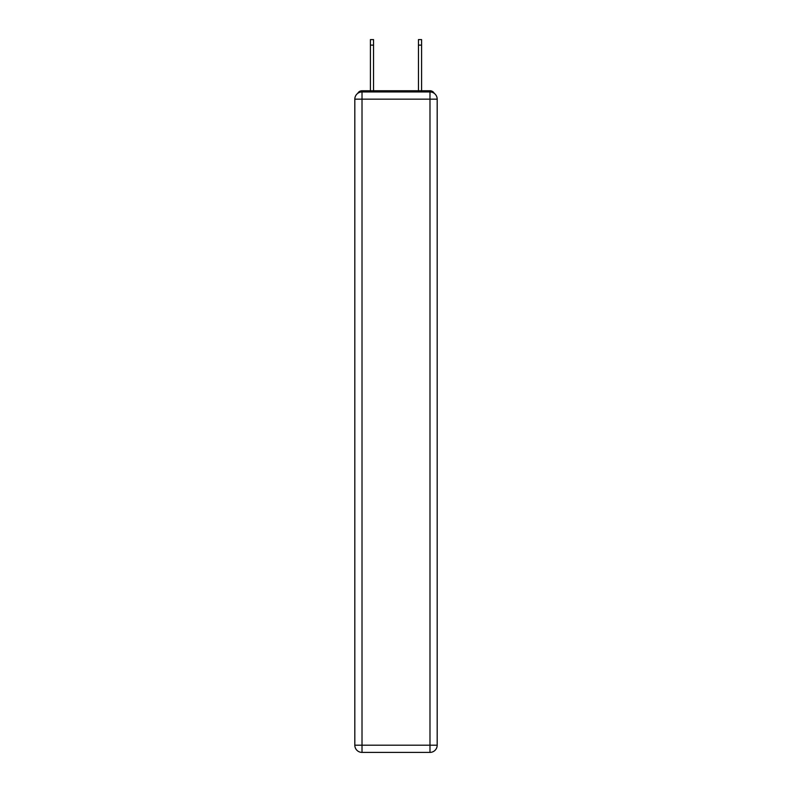 <?xml version="1.0" encoding="UTF-8"?>
<svg xmlns="http://www.w3.org/2000/svg" width="792" height="792" viewBox="0 0 792 792"><rect width="100%" height="100%" fill="white"/><g stroke="black" fill="none" stroke-linecap="round" stroke-linejoin="round"><path stroke-width="1.19" d="M434.254 93.357A4.801 4.801 0 0 0 429.987 90.753L362.013 90.753A4.801 4.801 0 0 0 357.746 93.357M362.013 90.753L370.418 90.753L370.418 39.6L373.547 39.6L373.547 90.753L377.269 90.753M414.731 90.753L418.453 90.753L418.453 39.6L421.582 39.6L421.582 90.753L429.987 90.753M362.013 91.951L429.987 91.951A7.207 7.207 0 0 1 437.184 99.158L437.184 745.193A7.207 7.207 0 0 1 429.987 752.4L362.013 752.4L362.013 745.193L429.987 745.193L429.987 99.158L362.013 99.158L362.013 745.193L354.816 745.193L354.816 99.158L362.013 99.158L362.013 91.951A7.207 7.207 0 0 0 354.816 99.158A7.207 7.207 0 0 1 362.013 91.951M354.816 745.193A7.207 7.207 0 0 0 362.013 752.4A7.207 7.207 0 0 1 354.816 745.193M429.987 752.4A7.207 7.207 0 0 0 437.184 745.193L429.987 745.193L429.987 752.4M437.184 99.158A7.207 7.207 0 0 0 429.987 91.951L429.987 99.158L437.184 99.158M370.418 45.124L373.547 45.124M421.582 45.124L418.453 45.124"/></g></svg>
